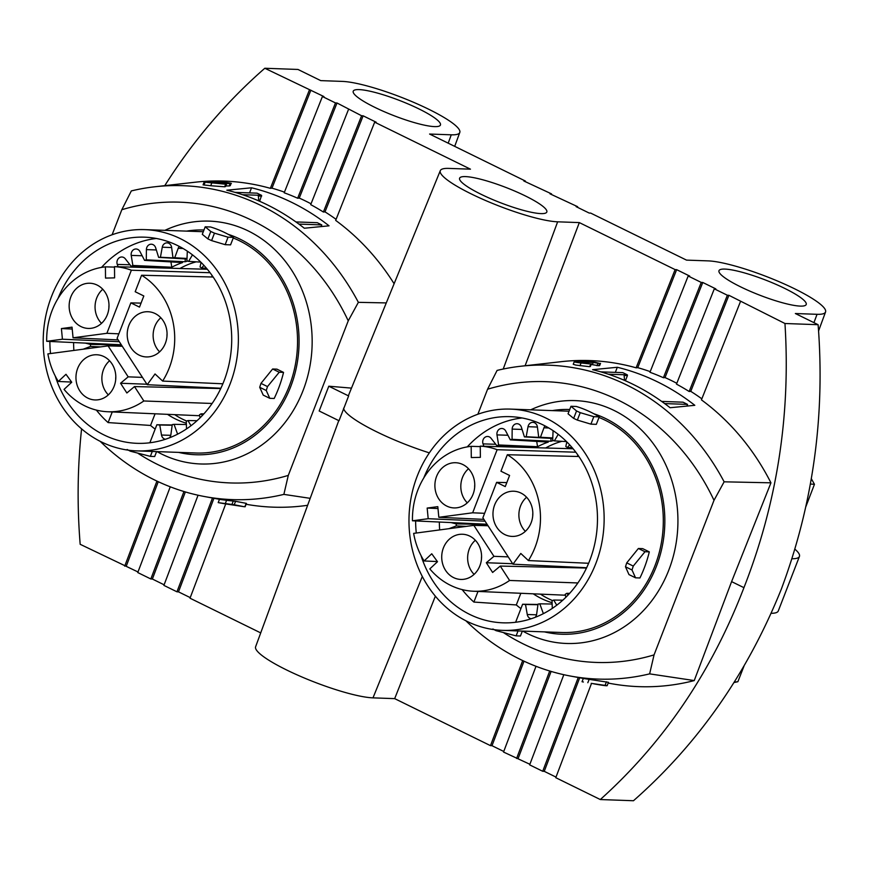 <?xml version="1.0" encoding="UTF-8"?>
<svg xmlns="http://www.w3.org/2000/svg" width="869" height="869" viewBox="0 0 869 869"><rect width="100%" height="100%" fill="white"/><g stroke="black" fill="none" stroke-linecap="round" stroke-linejoin="round"><path stroke-width="1.3" d="M503.759 751.468L492.006 745.7L524.007 661.19M556.008 777.103L544.255 771.335L579.688 677.777M164.762 185.651C193.016 140.984 226.364 101.847 264.817 68.26L297.98 69.455L320.737 80.621L342.408 81.404A67.5 11.688 -158.8 0 1 415.295 103.053A67.5 11.688 -158.8 0 1 459.788 132.49A67.5 11.688 -158.8 0 1 451.272 134.814L429.59 134.043L525.387 181.045L523.855 180.991L551.511 193.874L551.294 194.46M650.218 371.639A249.457 220.563 -86 0 0 637.737 367.663L636.119 367.826L675.115 269.607L676.647 269.662L689.704 276.07L688.172 276.016L649.958 372.28A249.229 220.368 -86 0 1 663.405 377.722L665.024 377.57L702.771 282.479L701.24 282.425L663.405 377.722M295.916 221.932L317.261 222.692L321.791 224.919L298.903 224.093M577.418 207.278L577.635 206.692L576.104 206.637L589.171 213.046L590.703 213.101L686.499 260.113L708.17 260.885A67.5 11.688 -158.8 0 1 781.057 282.544A67.5 11.688 -158.8 0 1 825.55 311.971A67.5 11.688 -158.8 0 1 817.034 314.306L795.352 313.524L818.109 324.702C825.235 416.284 812.982 504.389 781.372 589.019C747.492 673.225 698.198 743.799 633.468 800.74L600.316 799.545L555.78 777.69L591.496 683.425M190.246 597.622L178.493 591.854L213.926 498.285M81.577 428.841C77.504 467.272 77.037 505.758 80.176 544.298L137.997 571.976M689.15 391.506L690.768 391.354L728.895 295.297L727.364 295.243L714.307 288.834L676.473 384.131A249.229 220.368 -86 0 1 689.15 391.506L727.364 295.243M600.316 799.545C663.71 742.56 711.581 671.943 743.94 587.672C777.071 503.097 790.747 415.045 784.957 323.507L728.895 295.297M701.848 398.838A249.457 220.563 -86 0 0 690.768 391.354M591.192 683.349L607.149 685.695L608.463 682.328L583.946 678.559M598.991 417.468A110.711 97.567 92.1 0 1 654.987 565.665A110.711 97.567 92.1 0 1 561.743 632.502L502.586 630.373A110.711 97.567 92.1 0 1 417.294 475.94A110.711 97.567 92.1 0 1 510.527 409.103A110.711 97.567 92.1 0 1 545.982 418.087A110.711 97.567 92.1 0 1 595.819 563.546A110.711 97.567 92.1 0 1 502.586 630.373M593.864 413.774A112.449 99.099 92.1 0 1 605.769 418.619A112.449 99.099 92.1 0 1 656.388 566.36A112.449 99.099 92.1 0 1 544.407 631.872M552.347 410.602A112.449 99.099 92.1 0 1 569.727 409.495M220.357 183.392L210.667 182.523L220.9 183.294M336.086 219.346A249.457 220.563 -86 0 0 325.006 211.873L363.133 115.816L376.201 122.225L374.669 122.171L470.466 169.173L448.784 168.401A67.5 11.688 -158.8 0 0 440.29 170.661L348.784 394.732A71.79 12.438 -158.8 0 0 348.632 395.938L328.786 386.205L319.173 410.994L339.019 420.737L348.632 395.938M576.549 410.961L580.231 412.656L577.353 420.096L573.659 418.391L568.054 413.807L570.966 406.279L576.549 410.961L573.659 418.391M170.259 486.803L137.769 572.562L150.837 578.971L183.956 491.517M150.837 578.971L152.368 579.026L185.358 491.941M230.796 504.683L224.213 503.651L230.85 504.531M164.925 230.339A121.508 107.083 92.1 0 1 281.99 257.246A121.508 107.083 92.1 0 1 303.031 390.637A121.508 107.083 92.1 0 1 156.985 451.608M178.645 452.391A112.449 99.099 -87.9 0 0 290.626 386.868A112.449 99.099 -87.9 0 0 228.102 234.293M661.678 401.413L683.023 402.184L687.553 404.4L664.666 403.585M224.669 186.792L225.668 184.206L226.581 184.022L225.603 186.531L224.669 186.792L210.722 185.727A245.08 215.99 -87.9 0 0 204.03 185.021L205.084 182.305L204.4 182.142L216.012 181.578L224.745 182.262C235.358 183.728 230.003 183.424 230.155 183.641L223.952 183.261C226.429 183.587 226.994 183.902 225.668 184.206L204.4 182.142M204.03 185.021L203.368 184.804M435.358 596.177L394.678 698.633L372.997 697.861A67.5 11.688 21.2 0 1 300.109 676.201A67.5 11.688 21.2 0 1 255.616 646.764L338.769 420.607M242.527 194.689L261.591 195.373L257.061 193.157L235.01 192.364M261.591 195.373L259.646 201.293M261.667 196.101L258.343 195.981L258.766 200.315A5.399 4.758 92.1 0 0 258.028 200.587M563.818 674.702L529.655 764.872L542.723 771.281L578.243 677.505M637.737 367.663L676.647 269.662M525.387 181.045L525.169 181.632M582.002 362.623L582.273 361.917C579.797 362.199 580.416 362.547 584.153 362.949L590.562 363.992L581.079 362.96C574.17 362.177 572.671 361.656 576.56 361.406C584.164 361.222 590.409 361.526 595.298 362.297L599.719 363.47L593.223 362.449L580.449 362.167M591.061 363.818L589.519 366.675L575.843 365.089L573.236 364.285L574.235 361.721L576.56 361.406M598.839 365.73L599.653 365.588L600.512 363.372L599.719 363.47L598.839 365.73L591.137 364.48M608.289 374.181L627.353 374.865L627.429 375.593L624.105 375.473L624.529 379.807L623.04 379.753M600.772 371.856L622.823 372.638L627.353 374.865M264.817 68.26L323.941 96.578L322.41 96.524L284.196 192.788A249.229 220.368 -86 0 1 297.643 198.23L299.262 198.078L337.009 102.987L361.602 115.762L363.133 115.816M284.456 192.147A249.457 220.563 -86 0 0 271.975 188.171L270.357 188.334A249.229 220.368 -86 0 0 195.329 182.197L154.834 186.77A243.385 214.502 92.1 0 1 358.365 302.336L348.241 320.835A226.809 199.892 -87.9 0 0 121.823 209.722L131.328 190.919A243.385 214.502 92.1 0 1 154.834 186.77M270.357 188.334L309.353 90.115M321.791 224.919L321.204 226.592M525.093 365.751L579.319 222.594L675.115 269.607M636.119 367.815A249.229 220.368 -86 0 0 561.092 361.689M229.264 185.944L230.242 185.684L231.1 183.457L230.155 183.641L229.264 185.944L225.842 185.923M606.453 681.785L605.139 685.196C608.354 686.021 606.649 685.923 600.001 684.913L595.938 684.218M233.229 237.987A110.711 97.567 92.1 0 1 289.225 386.184A110.711 97.567 92.1 0 1 195.992 453.01L136.824 450.892A110.711 97.567 92.1 0 1 51.532 296.448A110.711 97.567 92.1 0 1 144.765 229.622A110.711 97.567 92.1 0 1 180.22 238.595A110.711 97.567 92.1 0 1 230.057 384.055A110.711 97.567 92.1 0 1 136.824 450.892M203.965 230.003A112.449 99.099 -87.9 0 0 186.585 231.121M214.447 182.338L214.219 182.924M734.316 682.089L737.879 681.72L734.044 682.534M805.878 506.638L814.459 484.283L811.342 478.743M198.056 495.211L163.893 585.391L176.961 591.8L212.481 498.013M311.037 203.813A249.457 220.563 -86 0 0 299.262 198.078M740.431 301.652L701.435 399.87A249.229 220.368 -86 0 1 770.944 482.816L724.127 481.817L714.003 500.327L654.053 654.889L649.632 673.866L694.244 680.568L731.6 581.622L770.944 482.816M743.94 587.672L731.6 581.622M219.107 502.76L234.239 504.759L244.135 506.703L225.31 503.868M234.239 504.759L235.564 501.315L233.261 501.033A245.08 215.99 -87.9 0 1 226.57 500.305L220.378 499.479M210.787 231.469L214.469 233.164L211.591 240.604L207.897 238.91L202.292 234.315L205.203 226.798L210.787 231.469L207.897 238.91M492.006 745.7L490.474 745.645L394.678 698.633M260.722 632.904L190.018 598.209L225.723 503.944M178.493 591.854L176.961 591.8M152.368 579.026L164.122 584.804M544.255 771.335L542.723 771.281M529.884 764.285L503.531 752.054L536.021 666.295M791.898 558.756A67.5 11.688 21.2 0 0 799.437 556.442A67.5 11.688 21.2 0 0 794.863 549.143M245.438 503.347L246.177 503.336L244.873 506.714L244.135 506.703M271.975 188.171L310.885 90.17M205.203 226.798L210.548 226.983A118.803 104.704 92.1 0 1 233.468 237.389L228.047 237.194L225.158 244.667L211.591 240.604M687.553 404.4L686.966 406.073M617.305 367.272L592.582 369.683A244.298 215.295 92.1 0 1 670.086 407.724L694.809 405.312A247.774 218.358 -87.9 0 0 617.305 367.272L615.328 372.377M676.799 383.294A249.457 220.563 -86 0 0 665.024 377.57M714.003 500.327A226.809 199.892 -87.9 0 0 487.585 389.214L497.09 370.411A243.385 214.502 92.1 0 1 520.596 366.262A243.385 214.502 92.1 0 1 724.127 481.817M348.545 109.342L310.711 204.639A249.229 220.368 -86 0 1 323.387 212.025L361.602 115.762M297.643 198.23L335.477 102.933L337.009 102.987M100.131 441.289A243.385 214.502 -87.9 0 0 204.454 496.525A243.385 214.502 -87.9 0 0 283.87 494.385L288.291 475.397A226.809 199.892 92.1 0 1 138.204 453.466M226.82 190.202A244.298 215.295 92.1 0 1 304.324 228.232L329.047 225.821A247.774 218.358 -87.9 0 0 251.543 187.791L226.82 190.202M490.474 745.645L522.693 660.57M714.307 288.834L715.828 288.888L702.771 282.479M124.712 566.154L156.931 481.089M771.085 613.308A67.5 11.688 21.2 0 0 778.276 610.983L799.437 556.442M224.799 182.914L216.424 182.24L225.31 182.827M518.13 758.518L551.12 671.422M577.635 206.692L549.979 193.82L551.511 193.874M608.17 683.077L610.472 683.501A249.229 218.858 -89.9 0 0 694.233 680.59M126.244 566.208L158.245 481.708M351.478 388.117L328.786 386.205M235.564 501.315L246.177 503.336M246.101 504.27A249.229 218.858 -89.9 0 0 307.637 505.291M310.19 498.339L283.87 494.385M386.271 302.923L358.365 302.336M394.113 283.739A249.229 220.368 -86 0 0 335.673 220.389L374.669 122.171M323.387 212.025L325.006 211.873M257.278 200.261L258.766 200.315M204.454 496.525L219.477 499.317L218.195 502.608L226.005 503.987M465.502 176.603A46.774 8.103 -158.8 0 1 516.164 191.68A46.774 8.103 -158.8 0 1 546.807 212.058A46.774 8.103 -158.8 0 1 540.92 213.611A46.774 8.103 -158.8 0 1 490.464 198.621A46.774 8.103 -158.8 0 1 459.592 178.232A46.774 8.103 -158.8 0 1 465.502 176.603M503.205 369.043L557.637 221.812A67.5 11.688 -158.8 0 1 484.576 200.076A67.5 11.688 -158.8 0 1 440.29 170.661M429.329 452.868A72.029 12.47 -158.8 0 1 343.603 408.224M251.543 187.791L249.566 192.885M465.893 620.781A243.385 214.502 -87.9 0 0 570.216 676.006L583.327 678.45L582.045 681.741L583.371 681.991M601.283 684.957L599.74 684.62M784.957 323.507L818.109 324.702M516.599 758.463L549.719 671.009M530.687 409.831A121.508 107.083 92.1 0 1 614.101 410.472A121.508 107.083 92.1 0 1 668.793 570.129A121.508 107.083 92.1 0 1 527.548 633.62A121.508 107.083 92.1 0 1 522.747 631.1M121.823 209.722L112.112 234.749M557.637 221.812L579.319 222.594M654.053 654.889A226.809 199.892 92.1 0 1 503.966 632.958M570.216 676.006A243.385 214.502 -87.9 0 0 649.632 673.866M359.125 89.605A46.774 8.103 -158.8 0 1 409.788 104.682A46.774 8.103 -158.8 0 1 440.431 125.06A46.774 8.103 -158.8 0 1 434.554 126.613A46.774 8.103 -158.8 0 1 384.087 111.623A46.774 8.103 -158.8 0 1 353.216 91.234A46.774 8.103 -158.8 0 1 359.125 89.605M348.241 320.835L288.291 475.397M487.585 389.214L477.874 414.241M810.408 484.055L814.459 484.283M214.469 233.164L228.047 237.194M688.172 276.016L701.24 282.425M322.41 96.524L335.477 102.933M737.879 681.72L744.06 665.936M627.429 375.593L625.408 380.774M623.79 380.068A5.399 4.758 92.1 0 1 624.529 379.807M800.316 306.105A46.774 8.103 -158.8 0 1 749.849 291.115A46.774 8.103 -158.8 0 1 718.978 270.715A46.774 8.103 -158.8 0 1 724.887 269.086A46.774 8.103 -158.8 0 1 775.55 284.163A46.774 8.103 -158.8 0 1 806.193 304.541A46.774 8.103 -158.8 0 1 800.316 306.105M233.468 237.389L230.567 244.862L225.158 244.667M635.543 577.82L632.013 569.977L625.474 566.773L628.982 574.594L635.543 577.82L639.932 577.972A118.803 104.704 92.1 0 0 649.306 551.88L644.994 551.728L633.262 566.077L626.734 562.873L638.389 548.48L644.994 551.728M625.474 566.773L626.734 562.873M649.306 551.88L642.702 548.643L638.389 548.48M632.013 569.977L633.262 566.077M518.043 630.927L516.132 635.858L520.444 636.01L522.356 631.09M516.132 635.858L496.036 630.655L496.318 629.916M492.875 628.982L496.036 630.655M420.987 555.497A103.15 90.897 -87.9 0 0 502.858 622.823A103.15 90.897 -87.9 0 0 589.725 560.548A103.15 90.897 -87.9 0 0 510.255 416.664A103.15 90.897 -87.9 0 0 423.779 477.939M415.632 520.944A103.15 90.897 -87.9 0 0 416.284 533.034M462.145 589.595A103.15 90.897 -87.9 0 0 473.877 602.065L516.305 604.943A103.15 90.897 92.1 0 0 520.922 608.593M439.356 522.041A103.15 90.897 -87.9 0 0 439.649 529.927M531.176 618.761A5.399 4.758 92.1 0 1 527.266 614.513L525.517 604.498L537.944 604.726M543.375 613.644A5.399 4.758 92.1 0 1 543.223 613.264L539.812 603.825L552.152 604.02M556.747 605.215L553.738 600.055L562.808 600.175M568.185 594.917L566.794 593.321L569.629 593.364M577.842 454.998L577.635 455.497A84.043 74.071 -87.9 0 1 579.004 456.801L579.047 456.757M533.251 593.82A83.294 73.409 -87.9 0 0 541.409 598.535A83.294 73.409 -87.9 0 0 552.097 602.695M487.227 524.528L456.225 523.888A84.043 74.071 -87.9 0 0 456.301 525.919L466.24 526.397M553.499 440.561A83.337 73.452 -87.9 0 0 550.935 441.246L512.069 439.323A84.043 74.071 -87.9 0 0 510.331 439.866L548.296 442.071A83.337 73.452 -87.9 0 0 537.563 446.72L498.61 444.95A84.043 74.071 -87.9 0 0 497.003 445.851L521.443 447.296M552.76 438.128L526.19 436.727A84.043 74.071 -87.9 0 0 524.409 436.89L552.749 438.476M552.771 437.943L540.475 437.259A84.043 74.071 -87.9 0 0 538.693 437.02L537.39 426.907A5.399 4.758 92.1 0 0 532.958 422.345A5.399 4.758 92.1 0 0 528.026 426.69L537.411 427.059M566.49 441.582L554.379 440.887A84.043 74.071 -87.9 0 0 552.673 440.268L553.086 430.666M561.961 441.322A83.163 73.289 -87.9 0 0 545.678 447.98M540.453 594.135A83.163 73.289 -87.9 0 0 548.339 598.665A83.163 73.289 -87.9 0 0 552.478 600.533M575.81 452.206L497.122 449.707A72.638 64.013 -87.9 0 0 480.253 446.134L480.372 457.355L471.291 457.572L471.172 446.34L480.264 446.601M480.253 446.134L573.084 448.762M462.884 464.557A22.616 19.933 -87.9 0 0 455.964 462.742A22.616 19.933 -87.9 0 0 443.06 467.185A22.616 19.933 -87.9 0 0 446.775 506.084A22.616 19.933 -87.9 0 0 454.346 507.93A22.616 19.933 -87.9 0 0 474.278 490.062A22.616 19.933 -87.9 0 0 462.884 464.557M471.172 446.34A72.638 64.013 -87.9 0 0 412.449 520.792L428.189 518.706L427.168 508.061L437.802 506.649L438.823 517.294L472.649 512.797L497.122 449.707M467.283 502.836A22.138 19.509 92.1 0 1 468.51 468.739M580.231 412.656L593.809 416.685L590.92 424.148L577.353 420.096M485.065 521.183L428.189 518.706M412.449 520.792L487.053 524.246M427.168 508.061L437.987 508.528M483.892 519.38L438.823 517.294M484.609 513.318L472.649 512.797M488.03 525.745L473.855 525.376L413.644 533.381A72.638 64.013 -87.9 0 0 424.083 560.961L431.752 553.781L437.498 561.711L429.818 568.891A72.638 64.013 -87.9 0 0 473.442 591.235A72.638 64.013 -87.9 0 0 509.592 580.459L500.251 566.067L492.625 572.465L486.314 562.732L493.94 556.334L473.855 525.376M493.94 556.334L508.213 556.866M512.656 563.72L486.314 562.732M437.379 561.559L424.083 560.961M453.596 577.603A22.616 19.933 -87.9 0 0 461.167 579.449A22.616 19.933 -87.9 0 0 481.1 561.58A22.616 19.933 -87.9 0 0 469.705 536.075A22.616 19.933 -87.9 0 0 462.786 534.261A22.616 19.933 -87.9 0 0 442.267 551.75A22.616 19.933 -87.9 0 0 453.596 577.603M570.966 406.279L576.31 406.475A118.803 104.704 92.1 0 1 599.23 416.87L596.33 424.344L590.92 424.148M500.251 566.067L586.499 568.044M509.592 580.459L577.885 582.958M528.406 560.57A72.638 64.013 -87.9 0 0 507.344 454.726L500.946 471.215L509.582 475.452L505.258 486.597L496.623 482.36L482.871 517.805L512.971 564.187L520.803 553.455L528.406 560.57L588.617 563.275M512.971 564.187L586.64 567.729M520.955 493.06A22.616 19.933 -87.9 0 0 514.035 491.235A22.616 19.933 -87.9 0 0 493.081 516.447A22.616 19.933 -87.9 0 0 504.846 534.587A22.616 19.933 -87.9 0 0 512.417 536.423A22.616 19.933 -87.9 0 0 532.349 518.554A22.616 19.933 -87.9 0 0 520.955 493.06M525.365 531.339A22.138 19.509 92.1 0 1 526.581 497.242M593.809 416.685L599.23 416.87M506.812 482.599L496.623 482.36M507.344 454.726L578.7 456.497M537.976 604.444L522.606 604.248L515.621 622.258M520.835 593.288L516.305 604.943M448.947 528.689L456.301 525.919M456.225 523.888L451.098 522.584M483.848 446.231L483.034 443.896A5.399 4.758 92.1 0 1 487.726 436.477A5.399 4.758 92.1 0 1 491.028 438.258L497.003 445.851M536.705 441.398L537.563 446.72M498.61 444.95L496.981 434.902A5.399 4.758 92.1 0 1 501.934 428.482A5.399 4.758 92.1 0 1 505.758 431.1L510.331 439.866M550.968 438.378L550.935 441.246M512.069 439.323L512.167 429.09A5.399 4.758 92.1 0 1 517.196 423.714A5.399 4.758 92.1 0 1 521.411 427.266L524.409 436.89M526.19 436.727L528.026 426.69M540.475 437.259L543.961 427.787A5.399 4.758 92.1 0 1 545.091 425.94M478.004 591.431L473.877 602.065M554.379 440.887L558.213 434.348M566.816 441.897L565.817 446.503A84.043 74.071 -87.9 0 1 567.381 447.481L569.662 444.863M565.849 597.307L565.23 594.32A84.043 74.071 -87.9 0 0 566.794 593.321M552.293 608.398L552.032 600.696A84.043 74.071 -87.9 0 0 553.738 600.055M535.206 617.316A5.399 4.758 92.1 0 0 536.64 614.209L538.03 604.085A84.043 74.071 -87.9 0 0 539.812 603.825M525.517 604.498A84.043 74.071 92.1 0 1 522.606 604.248M522.084 417.967A103.15 90.897 -87.9 0 0 467.272 446.883M572.247 447.763L567.381 447.481M269.781 398.328L266.251 390.496L259.712 387.292L263.22 395.113L269.781 398.328L274.169 398.491A118.803 104.704 92.1 0 0 283.544 372.399L279.231 372.236L267.5 386.586L260.972 383.381L272.627 368.999L279.231 372.236M259.712 387.292L260.972 383.381M283.544 372.399L276.939 369.151L272.627 368.999M266.251 390.496L267.5 386.586M152.281 451.445L150.37 456.366L154.682 456.529L156.594 451.598M150.37 456.366L130.274 451.174L130.556 450.435M127.113 449.49L130.274 451.174M55.225 376.016A103.15 90.897 -87.9 0 0 137.096 443.331A103.15 90.897 -87.9 0 0 223.963 381.067A103.15 90.897 -87.9 0 0 144.493 237.172A103.15 90.897 -87.9 0 0 58.017 298.458M49.87 341.452A103.15 90.897 -87.9 0 0 50.521 353.542M96.383 410.103A103.15 90.897 -87.9 0 0 108.114 422.584L150.543 425.452A103.15 90.897 92.1 0 0 155.16 429.101M73.593 342.549A103.15 90.897 -87.9 0 0 73.887 350.435M165.414 439.269A5.399 4.758 92.1 0 1 161.504 435.032L159.766 425.006L172.181 425.234M177.613 434.163A5.399 4.758 92.1 0 1 177.461 433.772L174.05 424.333L186.39 424.528M190.984 425.723L187.976 420.563L197.046 420.694M202.423 415.436L201.032 413.84L203.867 413.872M212.079 275.516L211.873 276.005A84.043 74.071 -87.9 0 1 213.242 277.309L213.285 277.276M167.489 414.328A83.294 73.409 -87.9 0 0 175.647 419.054A83.294 73.409 -87.9 0 0 186.335 423.214M121.464 345.036L90.463 344.396A84.043 74.071 -87.9 0 0 90.539 346.427L100.478 346.905M187.737 261.069A83.337 73.452 -87.9 0 0 185.173 261.754L146.307 259.842A84.043 74.071 -87.9 0 0 144.569 260.374L182.533 262.579A83.337 73.452 -87.9 0 0 171.801 267.228L132.848 265.458A84.043 74.071 -87.9 0 0 131.241 266.37L155.681 267.804M187.009 258.647L160.428 257.246A84.043 74.071 -87.9 0 0 158.647 257.398L186.987 258.995M187.009 258.451L174.712 257.767A84.043 74.071 -87.9 0 0 172.931 257.528L171.627 247.426A5.399 4.758 92.1 0 0 167.196 242.864A5.399 4.758 92.1 0 0 162.264 247.209L171.649 247.567M200.728 262.101L188.616 261.395A84.043 74.071 -87.9 0 0 186.911 260.776L187.324 251.174M196.198 261.841A83.163 73.289 -87.9 0 0 179.916 268.499M174.691 414.643A83.163 73.289 -87.9 0 0 182.577 419.184A83.163 73.289 -87.9 0 0 186.716 421.041M210.048 272.725L131.36 270.226A72.638 64.013 -87.9 0 0 114.491 266.642L114.61 277.874L105.529 278.091L105.41 266.859L114.502 267.109M114.491 266.642L207.322 269.271M97.122 285.065A22.616 19.933 -87.9 0 0 90.202 283.251A22.616 19.933 -87.9 0 0 77.308 287.704A22.616 19.933 -87.9 0 0 81.013 326.592A22.616 19.933 -87.9 0 0 88.584 328.439A22.616 19.933 -87.9 0 0 108.516 310.57A22.616 19.933 -87.9 0 0 97.122 285.065M105.41 266.859A72.638 64.013 -87.9 0 0 46.687 341.311L62.427 339.214L61.406 328.569L72.04 327.157L73.061 337.802L106.887 333.305L131.36 270.226M101.532 323.355A22.138 19.509 92.1 0 1 102.748 289.258M119.303 341.691L62.427 339.214M46.687 341.311L121.291 344.765M61.406 328.569L72.225 329.047M118.13 339.898L73.061 337.802M118.847 333.837L106.887 333.305M122.268 346.264L108.093 345.895L47.882 353.889A72.638 64.013 -87.9 0 0 58.321 381.469L65.99 374.3L71.736 382.23L64.056 389.399A72.638 64.013 -87.9 0 0 107.68 411.743A72.638 64.013 -87.9 0 0 143.83 400.978L134.489 386.575L126.863 392.984L120.552 383.251L128.177 376.842L108.093 345.895M128.177 376.842L142.451 377.385M146.894 384.228L120.552 383.251M71.616 382.067L58.321 381.469M87.834 398.121A22.616 19.933 -87.9 0 0 95.405 399.957A22.616 19.933 -87.9 0 0 115.338 382.088A22.616 19.933 -87.9 0 0 103.943 356.594A22.616 19.933 -87.9 0 0 97.024 354.769A22.616 19.933 -87.9 0 0 76.515 372.258A22.616 19.933 -87.9 0 0 87.834 398.121M134.489 386.575L220.737 388.552M143.83 400.978L212.123 403.466M162.644 381.078A72.638 64.013 -87.9 0 0 141.582 275.245L135.184 291.723L143.82 295.971L139.496 307.115L130.861 302.868L117.109 338.323L147.209 384.706L155.04 373.963L162.644 381.078L222.855 383.794M147.209 384.706L220.878 388.237M155.193 313.568A22.616 19.933 -87.9 0 0 148.273 311.743A22.616 19.933 -87.9 0 0 127.319 336.966A22.616 19.933 -87.9 0 0 139.083 355.095A22.616 19.933 -87.9 0 0 146.655 356.942A22.616 19.933 -87.9 0 0 166.587 339.073A22.616 19.933 -87.9 0 0 155.193 313.568M159.603 351.847A22.138 19.509 92.1 0 1 160.819 317.75M141.05 303.118L130.861 302.868M141.582 275.245L212.938 277.015M172.214 424.963L156.844 424.767L149.859 442.777M155.073 413.796L150.543 425.452M83.185 349.208L90.539 346.427M90.463 344.396L85.336 343.092M118.086 266.74L117.272 264.415A5.399 4.758 92.1 0 1 121.964 256.996A5.399 4.758 92.1 0 1 125.266 258.766L131.241 266.37M170.943 261.906L171.801 267.228M132.848 265.458L131.219 255.41A5.399 4.758 92.1 0 1 136.172 248.99A5.399 4.758 92.1 0 1 139.996 251.608L144.569 260.374M185.206 258.886L185.173 261.754M146.307 259.842L146.405 249.609A5.399 4.758 92.1 0 1 151.434 244.222A5.399 4.758 92.1 0 1 155.649 247.774L158.647 257.398M160.428 257.246L162.264 247.209M174.712 257.767L178.199 248.295A5.399 4.758 92.1 0 1 179.329 246.448M112.242 411.939L108.114 422.584M188.616 261.395L192.451 254.867M201.054 262.416L200.055 267.011A84.043 74.071 -87.9 0 1 201.619 268L203.9 265.371M200.087 417.815L199.468 414.828A84.043 74.071 -87.9 0 0 201.032 413.84M186.531 428.906L186.27 421.204A84.043 74.071 -87.9 0 0 187.976 420.563M169.444 437.835A5.399 4.758 92.1 0 0 170.878 434.717L172.268 424.593A84.043 74.071 -87.9 0 0 174.05 424.333M159.766 425.006A84.043 74.071 92.1 0 1 156.844 424.767M156.322 238.486A103.15 90.897 -87.9 0 0 101.51 267.402M206.485 268.282L201.619 268M166.978 336.357A15.794 13.915 92.1 0 1 167.065 333.729M115.718 379.384A15.794 13.915 92.1 0 1 115.816 376.755M108.343 394.874A22.138 19.509 92.1 0 1 109.57 360.776M481.48 558.876A15.794 13.915 92.1 0 1 481.578 556.247M532.74 515.849A15.794 13.915 92.1 0 1 532.827 513.221M108.897 307.865A15.794 13.915 92.1 0 1 108.994 305.236M474.659 487.346A15.794 13.915 92.1 0 1 474.756 484.717M474.105 574.366A22.138 19.509 92.1 0 1 475.332 540.268M813.949 322.649L817.034 314.306M448.187 143.168L451.272 134.814M422.312 576.473L372.997 697.861M593.223 362.449L592.376 364.643M597.883 363.416L596.992 365.719M587.824 682.719L589.128 679.352M231.925 504.465L233.261 501.033M217.489 182.664L217.261 183.261M225.256 503.694L226.57 500.305M581.079 362.96L580.003 365.73M211.786 182.99L210.722 185.727M527.266 614.513L536.531 614.807M543.223 613.264L544.081 613.286M483.034 443.896L495.754 444.265M496.981 434.902L507.93 435.25M512.167 429.09L522.095 429.449M543.961 427.787L548.806 427.993M161.504 435.032L170.769 435.326M177.461 433.772L178.319 433.794M117.272 264.415L129.992 264.773M131.219 255.41L142.168 255.758M146.405 249.609L156.333 249.957M178.199 248.295L183.044 248.501M825.55 311.971L818.587 330.904M459.788 132.49L454.693 146.361M204.106 182.175L203.064 184.869M245.123 506.779L246.438 503.401M520.596 366.262L561.092 361.7M593.766 683.838L596.177 684.261M591.365 363.905L590.344 366.533M473.442 591.235L565.415 595.211M107.68 411.743L199.653 415.73M510.527 409.103L569.065 411.211M144.765 229.622L203.303 231.719"/></g></svg>

